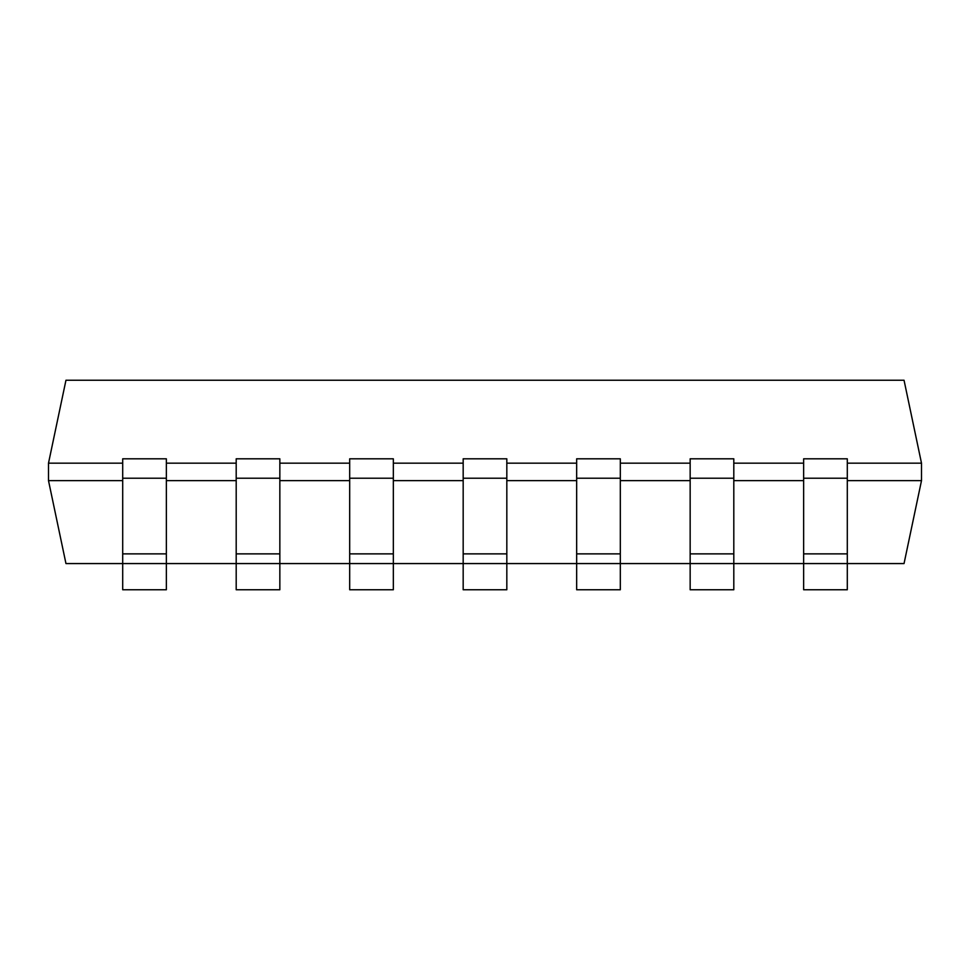 <?xml version="1.0" encoding="UTF-8"?>
<svg xmlns="http://www.w3.org/2000/svg" width="970" height="970" viewBox="0 0 970 970"><rect width="100%" height="100%" fill="white"/><g stroke="black" fill="none" stroke-linecap="round" stroke-linejoin="round"><path stroke-width="1.45" d="M847.295 480.635L921.5 480.635L904.04 563.57L847.295 563.57L847.295 589.76L803.645 589.76L803.645 563.57L733.805 563.57L733.805 589.76L690.155 589.76L690.155 563.57L620.315 563.57L620.315 589.76L576.665 589.76L576.665 563.57L506.825 563.57L506.825 589.76L463.175 589.76L463.175 563.57L393.335 563.57L393.335 589.76L349.685 589.76L349.685 563.57L279.845 563.57L279.845 589.76L236.195 589.76L236.195 563.57L166.355 563.57L166.355 589.76L122.705 589.76L122.705 563.57L65.96 563.57L48.5 480.635L122.705 480.635M803.645 480.635L733.805 480.635M690.155 480.635L620.315 480.635M576.665 480.635L506.825 480.635M463.175 480.635L393.335 480.635M349.685 480.635L279.845 480.635M236.195 480.635L166.355 480.635M921.5 480.635L921.5 463.175L847.295 463.175M803.645 463.175L733.805 463.175M690.155 463.175L620.315 463.175M576.665 463.175L506.825 463.175M463.175 463.175L393.335 463.175M349.685 463.175L279.845 463.175M236.195 463.175L166.355 463.175M122.705 463.175L48.5 463.175L48.5 480.635M921.5 463.175L904.04 380.24L65.96 380.24L48.5 463.175M166.355 478.222L122.705 478.222L122.705 458.81L166.355 458.81L166.355 563.57L122.705 563.57L122.705 553.87L166.355 553.87M122.705 478.222L122.705 553.87M279.845 478.222L236.195 478.222L236.195 458.81L279.845 458.81L279.845 563.57L236.195 563.57L236.195 553.87L279.845 553.87M236.195 478.222L236.195 553.87M393.335 478.222L349.685 478.222L349.685 458.81L393.335 458.81L393.335 563.57L349.685 563.57L349.685 553.87L393.335 553.87M349.685 478.222L349.685 553.87M506.825 478.222L463.175 478.222L463.175 458.81L506.825 458.81L506.825 563.57L463.175 563.57L463.175 553.87L506.825 553.87M463.175 478.222L463.175 553.87M620.315 478.222L576.665 478.222L576.665 458.81L620.315 458.81L620.315 563.57L576.665 563.57L576.665 553.87L620.315 553.87M576.665 478.222L576.665 553.87M733.805 478.222L690.155 478.222L690.155 458.81L733.805 458.81L733.805 563.57L690.155 563.57L690.155 553.87L733.805 553.87M690.155 478.222L690.155 553.87M847.295 478.222L803.645 478.222L803.645 458.81L847.295 458.81L847.295 563.57L803.645 563.57L803.645 553.87L847.295 553.87M803.645 478.222L803.645 553.87"/></g></svg>
